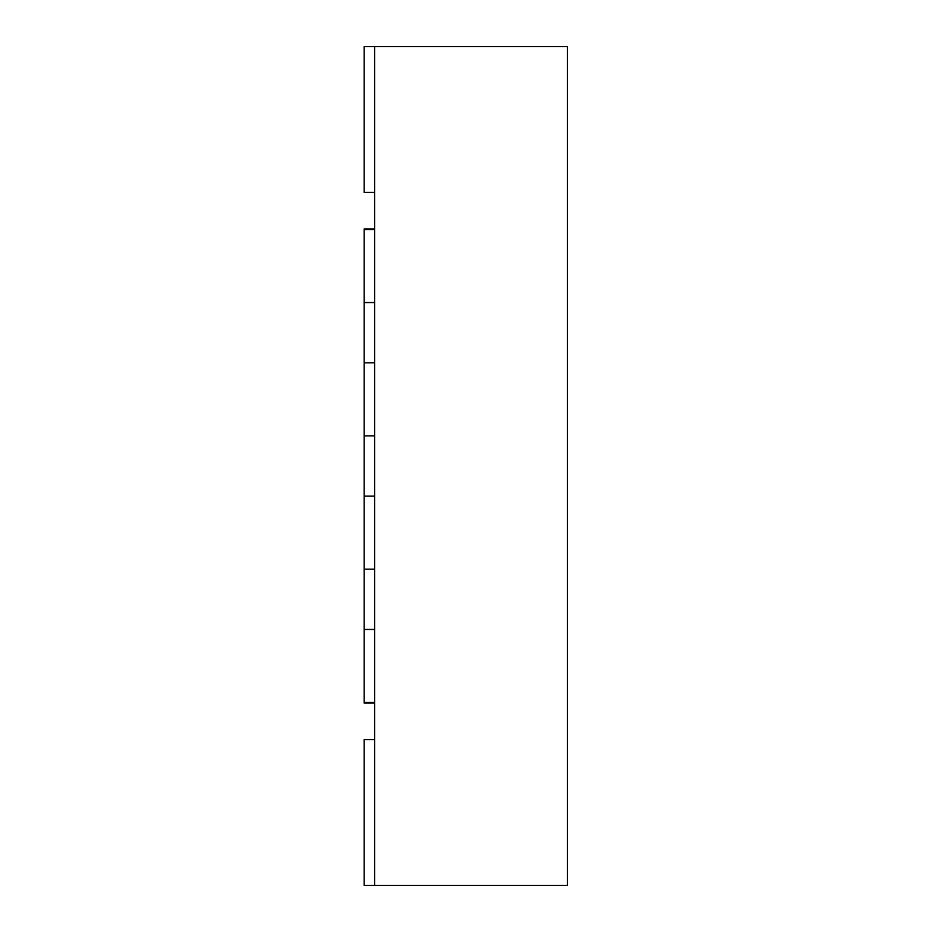 <?xml version="1.0" encoding="UTF-8"?>
<svg xmlns="http://www.w3.org/2000/svg" width="932" height="932" viewBox="0 0 932 932"><rect width="100%" height="100%" fill="white"/><g stroke="black" fill="none" stroke-linecap="round" stroke-linejoin="round"><path stroke-width="1.4" d="M567.413 644.991L567.413 686.931M374.629 46.6L374.629 885.4L567.413 885.4L567.413 46.6L364.179 46.6L364.179 192.411L374.629 192.411M374.629 703.077L364.179 703.077L364.179 702.46L374.629 702.46L374.629 629.449L364.179 629.449L364.179 569.161L374.629 569.161L374.629 496.15L364.179 496.15L364.179 435.85L374.629 435.85L374.629 362.839L364.179 362.839L364.179 302.55L374.629 302.55L374.629 229.54L364.179 229.54L364.179 228.923L374.629 228.923M364.179 302.55L364.179 229.54M364.179 435.85L364.179 362.839M364.179 569.161L364.179 496.15M364.179 702.46L364.179 629.449M374.629 739.589L364.179 739.589L364.179 885.4L374.629 885.4"/></g></svg>
